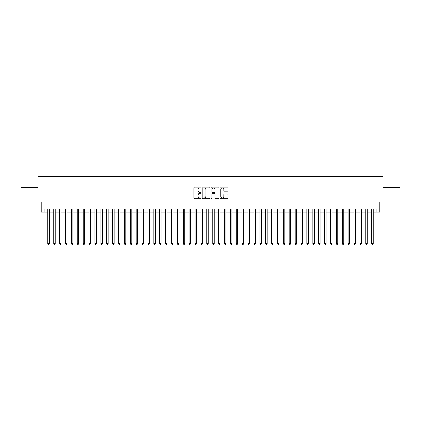 <?xml version="1.0" encoding="UTF-8"?>
<svg xmlns="http://www.w3.org/2000/svg" width="421" height="421" viewBox="0 0 421 421"><rect width="100%" height="100%" fill="white"/><g stroke="black" fill="none" stroke-linecap="round" stroke-linejoin="round"><path stroke-width="0.63" d="M201.08 187.55A0.405 0.405 0 0 0 200.675 187.145L194.534 187.145A0.579 0.579 0 0 0 193.955 187.724L193.955 198.128A0.579 0.579 0 0 0 194.534 198.701L200.675 198.701A0.405 0.405 0 0 0 201.08 198.302A0.405 0.405 0 0 0 200.675 197.896L199.88 197.896A1.847 1.847 0 0 1 198.033 196.044L198.033 195.176A1.847 1.847 0 0 1 199.88 193.328L200.675 193.328A0.405 0.405 0 0 0 201.08 192.923A0.405 0.405 0 0 0 200.675 192.518L199.88 192.518A1.847 1.847 0 0 1 198.033 190.671L198.033 189.803A1.847 1.847 0 0 1 199.88 187.955L200.675 187.955A0.405 0.405 0 0 0 201.08 187.55M227.393 191.218A0.579 0.579 0 0 0 227.966 190.639L227.966 187.724A0.579 0.579 0 0 0 227.393 187.145L220.572 187.145A0.579 0.579 0 0 0 219.994 187.724L219.994 198.128A0.579 0.579 0 0 0 220.572 198.701L227.393 198.701A0.579 0.579 0 0 0 227.966 198.128L227.966 194.602A0.579 0.579 0 0 0 227.393 194.023L224.472 194.023A0.579 0.579 0 0 0 223.893 194.602L223.893 196.349A1.547 1.547 0 0 1 222.346 197.896A1.547 1.547 0 0 1 220.804 196.349L220.804 189.497A1.547 1.547 0 0 1 222.346 187.955A1.547 1.547 0 0 1 223.893 189.497L223.893 190.639A0.579 0.579 0 0 0 224.472 191.218L227.393 191.218M44.163 212.063L44.163 209.116L376.837 209.116L376.837 212.063L379.784 212.063L379.784 202.048L399.95 202.048L399.95 187.329L383.021 187.329L383.021 176.731L37.979 176.731L37.979 187.329L21.05 187.329L21.05 202.048L41.216 202.048L41.216 212.063L47.841 212.063M209.995 187.724A0.579 0.579 0 0 0 209.416 187.145L202.596 187.145A0.579 0.579 0 0 0 202.017 187.724L202.017 198.128A0.579 0.579 0 0 0 202.596 198.701L209.416 198.701A0.579 0.579 0 0 0 209.995 198.128L209.995 187.724M211.584 187.145L218.404 187.145A0.579 0.579 0 0 1 218.983 187.724L218.983 198.128A0.579 0.579 0 0 1 218.404 198.701L215.484 198.701A0.579 0.579 0 0 1 214.905 198.128L214.905 193.907A0.579 0.579 0 0 0 214.331 193.328L212.395 193.328A0.579 0.579 0 0 0 211.816 193.907L211.816 198.302A0.405 0.405 0 0 1 211.41 198.701A0.405 0.405 0 0 1 211.005 198.302L211.005 187.724A0.579 0.579 0 0 1 211.584 187.145M49.315 212.063L53.73 212.063M55.204 212.063L59.619 212.063M61.087 212.063L65.508 212.063M66.976 212.063L71.391 212.063M72.865 212.063L77.28 212.063M78.753 212.063L83.169 212.063M84.642 212.063L89.057 212.063M90.531 212.063L94.946 212.063M96.42 212.063L100.835 212.063M102.308 212.063L106.724 212.063M108.192 212.063L112.612 212.063M114.08 212.063L118.496 212.063M119.969 212.063L124.384 212.063M125.858 212.063L130.273 212.063M131.747 212.063L136.162 212.063M137.635 212.063L142.051 212.063M143.524 212.063L147.939 212.063M149.413 212.063L153.828 212.063M155.296 212.063L159.717 212.063M161.185 212.063L165.606 212.063M167.074 212.063L171.489 212.063M172.963 212.063L177.378 212.063M178.851 212.063L183.267 212.063M184.74 212.063L189.155 212.063M190.629 212.063L195.044 212.063M196.518 212.063L200.933 212.063M202.406 212.063L206.822 212.063M208.29 212.063L212.71 212.063M214.178 212.063L218.594 212.063M220.067 212.063L224.482 212.063M225.956 212.063L230.371 212.063M231.845 212.063L236.26 212.063M237.733 212.063L242.149 212.063M243.622 212.063L248.037 212.063M249.511 212.063L253.926 212.063M255.394 212.063L259.815 212.063M261.283 212.063L265.704 212.063M267.172 212.063L271.587 212.063M273.061 212.063L277.476 212.063M278.949 212.063L283.365 212.063M284.838 212.063L289.253 212.063M290.727 212.063L295.142 212.063M296.616 212.063L301.031 212.063M302.504 212.063L306.92 212.063M308.388 212.063L312.808 212.063M314.276 212.063L318.692 212.063M320.165 212.063L324.58 212.063M326.054 212.063L330.469 212.063M331.943 212.063L336.358 212.063M337.831 212.063L342.247 212.063M343.72 212.063L348.135 212.063M349.609 212.063L354.024 212.063M355.492 212.063L359.913 212.063M361.381 212.063L365.796 212.063M367.27 212.063L371.685 212.063M373.159 212.063L376.837 212.063M203.232 187.955A0.405 0.405 0 0 0 202.827 188.361L202.827 197.491A0.405 0.405 0 0 0 203.232 197.896L204.069 197.896A1.847 1.847 0 0 0 205.922 196.044L205.922 189.803A1.847 1.847 0 0 0 204.069 187.955L203.232 187.955M214.905 189.529A1.547 1.547 0 0 0 213.363 187.982A1.547 1.547 0 0 0 211.816 189.529L211.816 191.939A0.579 0.579 0 0 0 212.395 192.518L214.331 192.518A0.579 0.579 0 0 0 214.905 191.939L214.905 189.529M49.315 209.116L49.315 243.501L47.841 243.501L47.841 209.116M49.315 243.501L48.873 244.269L48.283 244.269L47.841 243.501M55.204 209.116L55.204 243.501L53.73 243.501L53.73 209.116M55.204 243.501L54.762 244.269L54.172 244.269L53.73 243.501M61.087 209.116L61.087 243.501L59.619 243.501L59.619 209.116M61.087 243.501L60.645 244.269L60.061 244.269L59.619 243.501M66.976 209.116L66.976 243.501L65.508 243.501L65.508 209.116M66.976 243.501L66.534 244.269L65.944 244.269L65.508 243.501M72.865 209.116L72.865 243.501L71.391 243.501L71.391 209.116M72.865 243.501L72.423 244.269L71.833 244.269L71.391 243.501M78.753 209.116L78.753 243.501L77.28 243.501L77.28 209.116M78.753 243.501L78.311 244.269L77.722 244.269L77.28 243.501M84.642 209.116L84.642 243.501L83.169 243.501L83.169 209.116M84.642 243.501L84.2 244.269L83.611 244.269L83.169 243.501M90.531 209.116L90.531 243.501L89.057 243.501L89.057 209.116M90.531 243.501L90.089 244.269L89.499 244.269L89.057 243.501M96.42 209.116L96.42 243.501L94.946 243.501L94.946 209.116M96.42 243.501L95.977 244.269L95.388 244.269L94.946 243.501M102.308 209.116L102.308 243.501L100.835 243.501L100.835 209.116M102.308 243.501L101.866 244.269L101.277 244.269L100.835 243.501M108.192 209.116L108.192 243.501L106.724 243.501L106.724 209.116M108.192 243.501L107.755 244.269L107.166 244.269L106.724 243.501M114.08 209.116L114.08 243.501L112.612 243.501L112.612 209.116M114.08 243.501L113.638 244.269L113.054 244.269L112.612 243.501M119.969 209.116L119.969 243.501L118.496 243.501L118.496 209.116M119.969 243.501L119.527 244.269L118.938 244.269L118.496 243.501M125.858 209.116L125.858 243.501L124.384 243.501L124.384 209.116M125.858 243.501L125.416 244.269L124.826 244.269L124.384 243.501M131.747 209.116L131.747 243.501L130.273 243.501L130.273 209.116M131.747 243.501L131.305 244.269L130.715 244.269L130.273 243.501M137.635 209.116L137.635 243.501L136.162 243.501L136.162 209.116M137.635 243.501L137.193 244.269L136.604 244.269L136.162 243.501M143.524 209.116L143.524 243.501L142.051 243.501L142.051 209.116M143.524 243.501L143.082 244.269L142.493 244.269L142.051 243.501M149.413 209.116L149.413 243.501L147.939 243.501L147.939 209.116M149.413 243.501L148.971 244.269L148.381 244.269L147.939 243.501M155.296 209.116L155.296 243.501L153.828 243.501L153.828 209.116M155.296 243.501L154.86 244.269L154.27 244.269L153.828 243.501M161.185 209.116L161.185 243.501L159.717 243.501L159.717 209.116M161.185 243.501L160.743 244.269L160.159 244.269L159.717 243.501M167.074 209.116L167.074 243.501L165.606 243.501L165.606 209.116M167.074 243.501L166.632 244.269L166.042 244.269L165.606 243.501M172.963 209.116L172.963 243.501L171.489 243.501L171.489 209.116M172.963 243.501L172.521 244.269L171.931 244.269L171.489 243.501M178.851 209.116L178.851 243.501L177.378 243.501L177.378 209.116M178.851 243.501L178.409 244.269L177.82 244.269L177.378 243.501M184.74 209.116L184.74 243.501L183.267 243.501L183.267 209.116M184.74 243.501L184.298 244.269L183.709 244.269L183.267 243.501M190.629 209.116L190.629 243.501L189.155 243.501L189.155 209.116M190.629 243.501L190.187 244.269L189.597 244.269L189.155 243.501M196.518 209.116L196.518 243.501L195.044 243.501L195.044 209.116M196.518 243.501L196.075 244.269L195.486 244.269L195.044 243.501M202.406 209.116L202.406 243.501L200.933 243.501L200.933 209.116M202.406 243.501L201.964 244.269L201.375 244.269L200.933 243.501M208.29 209.116L208.29 243.501L206.822 243.501L206.822 209.116M208.29 243.501L207.853 244.269L207.264 244.269L206.822 243.501M214.178 209.116L214.178 243.501L212.71 243.501L212.71 209.116M214.178 243.501L213.736 244.269L213.147 244.269L212.71 243.501M220.067 209.116L220.067 243.501L218.594 243.501L218.594 209.116M220.067 243.501L219.625 244.269L219.036 244.269L218.594 243.501M225.956 209.116L225.956 243.501L224.482 243.501L224.482 209.116M225.956 243.501L225.514 244.269L224.925 244.269L224.482 243.501M231.845 209.116L231.845 243.501L230.371 243.501L230.371 209.116M231.845 243.501L231.403 244.269L230.813 244.269L230.371 243.501M237.733 209.116L237.733 243.501L236.26 243.501L236.26 209.116M237.733 243.501L237.291 244.269L236.702 244.269L236.26 243.501M243.622 209.116L243.622 243.501L242.149 243.501L242.149 209.116M243.622 243.501L243.18 244.269L242.591 244.269L242.149 243.501M249.511 209.116L249.511 243.501L248.037 243.501L248.037 209.116M249.511 243.501L249.069 244.269L248.479 244.269L248.037 243.501M255.394 209.116L255.394 243.501L253.926 243.501L253.926 209.116M255.394 243.501L254.958 244.269L254.368 244.269L253.926 243.501M261.283 209.116L261.283 243.501L259.815 243.501L259.815 209.116M261.283 243.501L260.841 244.269L260.257 244.269L259.815 243.501M267.172 209.116L267.172 243.501L265.704 243.501L265.704 209.116M267.172 243.501L266.73 244.269L266.14 244.269L265.704 243.501M273.061 209.116L273.061 243.501L271.587 243.501L271.587 209.116M273.061 243.501L272.619 244.269L272.029 244.269L271.587 243.501M278.949 209.116L278.949 243.501L277.476 243.501L277.476 209.116M278.949 243.501L278.507 244.269L277.918 244.269L277.476 243.501M284.838 209.116L284.838 243.501L283.365 243.501L283.365 209.116M284.838 243.501L284.396 244.269L283.807 244.269L283.365 243.501M290.727 209.116L290.727 243.501L289.253 243.501L289.253 209.116M290.727 243.501L290.285 244.269L289.695 244.269L289.253 243.501M296.616 209.116L296.616 243.501L295.142 243.501L295.142 209.116M296.616 243.501L296.173 244.269L295.584 244.269L295.142 243.501M302.504 209.116L302.504 243.501L301.031 243.501L301.031 209.116M302.504 243.501L302.062 244.269L301.473 244.269L301.031 243.501M308.388 209.116L308.388 243.501L306.92 243.501L306.92 209.116M308.388 243.501L307.946 244.269L307.362 244.269L306.92 243.501M314.276 209.116L314.276 243.501L312.808 243.501L312.808 209.116M314.276 243.501L313.834 244.269L313.245 244.269L312.808 243.501M320.165 209.116L320.165 243.501L318.692 243.501L318.692 209.116M320.165 243.501L319.723 244.269L319.134 244.269L318.692 243.501M326.054 209.116L326.054 243.501L324.58 243.501L324.58 209.116M326.054 243.501L325.612 244.269L325.023 244.269L324.58 243.501M331.943 209.116L331.943 243.501L330.469 243.501L330.469 209.116M331.943 243.501L331.501 244.269L330.911 244.269L330.469 243.501M337.831 209.116L337.831 243.501L336.358 243.501L336.358 209.116M337.831 243.501L337.389 244.269L336.8 244.269L336.358 243.501M343.72 209.116L343.72 243.501L342.247 243.501L342.247 209.116M343.72 243.501L343.278 244.269L342.689 244.269L342.247 243.501M349.609 209.116L349.609 243.501L348.135 243.501L348.135 209.116M349.609 243.501L349.167 244.269L348.577 244.269L348.135 243.501M355.492 209.116L355.492 243.501L354.024 243.501L354.024 209.116M355.492 243.501L355.056 244.269L354.466 244.269L354.024 243.501M361.381 209.116L361.381 243.501L359.913 243.501L359.913 209.116M361.381 243.501L360.939 244.269L360.355 244.269L359.913 243.501M367.27 209.116L367.27 243.501L365.796 243.501L365.796 209.116M367.27 243.501L366.828 244.269L366.238 244.269L365.796 243.501M373.159 209.116L373.159 243.501L371.685 243.501L371.685 209.116M373.159 243.501L372.717 244.269L372.127 244.269L371.685 243.501"/></g></svg>
